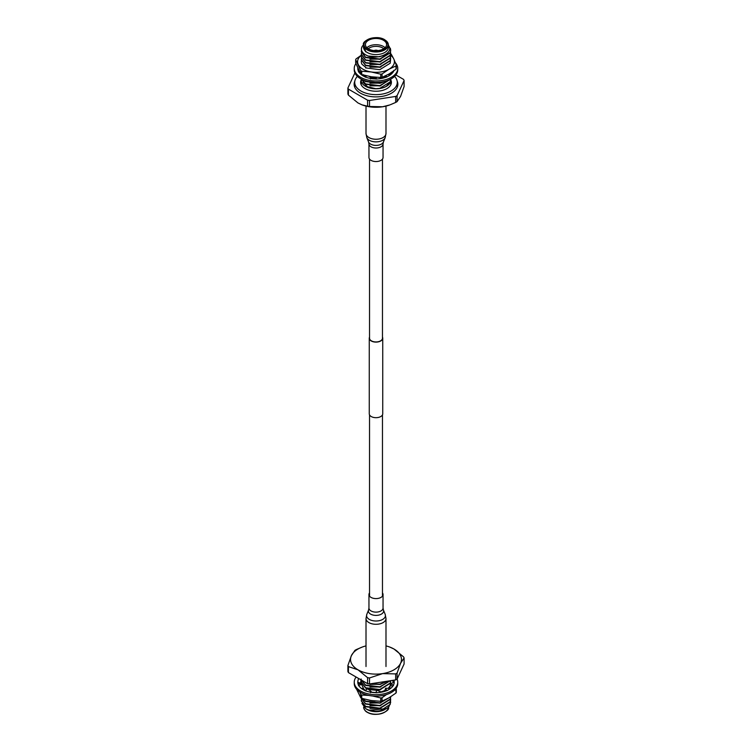 <?xml version="1.0" encoding="UTF-8"?>
<svg xmlns="http://www.w3.org/2000/svg" width="752" height="752" viewBox="0 0 752 752"><rect width="100%" height="100%" fill="white"/><g stroke="black" fill="none" stroke-linecap="round" stroke-linejoin="round"><path stroke-width="1.13" d="M384.883 709.484A12.342 7.125 180 0 1 384.733 709.578A12.342 7.125 180 0 1 367.267 709.578L365.867 708.76L361.928 703.393M363.489 681.293L367.465 683.596M390.006 680.786L379.807 686.839L365.613 685.081L361.355 680.062L365.613 685.42L379.807 687.168L390.185 680.757M361.308 682.252L365.613 688.08L367.399 688.898M361.458 680.917L361.308 682.092L365.613 687.751L379.807 689.499L390.194 683.06L390.692 680.673M363.225 689.048L365.303 690.58M361.458 683.587L361.308 684.555M363.329 688.823L365.547 690.383M362.182 698.476L365.613 701.419L379.807 703.167L389.931 697.254M362.483 698.57L365.613 701.08L379.807 702.829L389.602 697.452M361.308 698.251L365.613 704.079L379.807 705.837L390.194 699.388L390.692 696.916M361.308 698.42L365.613 703.75L379.807 705.498L390.194 699.059L390.692 697.085M361.308 700.92L365.613 706.748L379.807 708.497L390.194 702.058L390.692 699.586M361.458 699.586L361.308 700.751L365.613 706.41L379.807 708.168L390.194 701.719L390.57 698.251M385.532 709.089L377.918 711.524L368.734 710.273L386.387 708.61A14.692 8.488 0 0 0 389.028 706.542L390.692 702.255M365.867 708.76C370.059 710.997 374.975 711.636 380.606 710.668A14.692 8.488 0 0 0 386.387 708.61M370.087 700.356L373.302 700.836M381.537 692.113L385.588 690.543M393.907 680.184A18.217 10.519 180 0 1 394.217 682.13A18.217 10.519 180 0 1 394.001 683.775A18.217 10.519 180 0 1 393.954 683.944L393.334 685.382A18.217 10.519 180 0 1 388.887 689.575A18.217 10.519 180 0 1 388.681 689.687L386.81 690.768L385.654 688.193L388.737 688.381L390.194 686.059L390.692 683.587M368.16 689.17L376.752 690.195M376.884 690.186L379.807 689.838L390.194 683.389L390.692 680.917M367.69 683.671L379.807 684.499L387.731 681.133M377.918 711.524L383.144 710.132M369.965 708.337L380.803 708.29M369.965 705.667L380.803 705.63M369.965 702.998L380.803 702.96M370.022 700.347L375.069 701.014M369.965 689.669L376.686 690.308M377.109 690.27L380.803 689.631M369.965 686.999L380.803 686.961M369.965 684.339L380.803 684.301M380.606 710.668L390.194 704.389L390.57 700.92M370.567 692.131L375.944 692.564M381.179 691.868L385.419 690.308M388.239 688.362L390.194 685.721L390.57 682.252M369.655 683.935L379.807 684.17L387.186 681.218M366.008 645.902A25.455 14.692 0 0 0 362.295 647.04A25.455 14.692 0 0 0 351.41 655.622A25.455 14.692 0 0 0 357.999 669.816A25.455 14.692 0 0 0 382.589 673.613A25.455 14.692 0 0 0 400.59 663.226A25.455 14.692 0 0 0 394.001 649.032A25.455 14.692 0 0 0 389.705 647.04A25.455 14.692 0 0 0 385.992 645.902M389.705 647.04L394.001 649.032L403.57 656.872A28.83 16.647 180 0 1 404.097 657.991L400.59 663.226L397.084 673.087A28.83 16.647 180 0 1 395.665 673.905L382.589 673.613L369.505 677.956A28.83 16.647 180 0 1 367.578 677.655L357.999 669.816L348.43 666.601A28.83 16.647 180 0 1 347.903 665.482L351.41 655.622L354.916 650.377A28.83 16.647 180 0 1 356.335 649.559L362.295 647.04M348.43 666.601L348.43 672.598A28.83 16.647 180 0 1 347.903 671.48L347.903 665.482M369.505 677.956L369.505 683.953A28.83 16.647 180 0 1 367.578 683.653L367.578 677.655M367.578 683.653L348.43 672.598M397.084 673.087L397.084 679.094A28.83 16.647 180 0 1 395.665 679.911L395.665 673.905M395.665 679.911L369.505 683.953M397.084 679.094L404.097 663.988L404.097 657.991M397.094 679.075A21.752 12.558 180 0 1 397.752 682.13L397.752 683.568A21.752 12.558 180 0 1 384.319 695.177A21.752 12.558 180 0 1 360.622 692.451A21.752 12.558 180 0 1 354.248 683.568L354.248 682.13A21.752 12.558 180 0 1 356.119 677.044M397.752 682.13A21.752 12.558 180 0 1 384.319 693.729A21.752 12.558 180 0 1 360.622 691.013A21.752 12.558 180 0 1 354.248 682.13M365.246 690.627A18.217 10.519 180 0 1 363.113 689.575A18.217 10.519 180 0 1 359.766 686.905A18.217 10.519 180 0 1 359.635 686.764L358.431 685.401L361.646 684.461L363.507 688.437L361.392 688.418M386.81 690.768L386.716 690.637A18.217 10.519 180 0 1 378.848 692.526A18.217 10.519 180 0 1 378.566 692.545L375.944 692.789L376.78 690.157L375.944 692.648M393.305 680.269A18.217 10.519 180 0 1 394.076 682.233M358.648 685.335A18.217 10.519 180 0 1 357.783 682.13A18.217 10.519 180 0 1 357.999 680.485L357.783 682.243L360.518 683.192L361.157 678.981M375.991 692.648A18.217 10.519 180 0 1 367.728 691.502A18.217 10.519 180 0 1 367.474 691.426L365.105 690.74L367.606 688.729L371.272 691.661L370.52 692.169M357.999 680.485A18.217 10.519 180 0 1 358.046 680.325L358.46 678.812L359.277 678.859M381.584 692.15L376.78 690.157M370.51 692.705L371.272 691.661M363.507 688.437L362.765 689.368M361.298 679.752L360.65 683.963L357.971 683.653M360.65 683.963L360.518 683.192M393.54 685.457L390.843 683.606L394.217 682.186M390.843 683.606L390.702 685.345L392.647 686.407M385.654 688.193L385.052 689.8L385.898 690.966M388.737 688.381L390.673 688.371M361.242 698.072A20.868 12.051 180 0 1 360.781 697.8L360.781 694.463A20.868 12.051 180 0 0 361.242 694.745A20.868 12.051 180 0 0 361.731 695.017L361.731 698.345A20.868 12.051 180 0 1 361.242 698.072M390.194 686.059A14.222 8.216 180 0 1 389.32 688.381M396.323 688.964L396.323 692.301A20.868 12.051 180 0 1 395.975 693.053L395.975 689.716A20.868 12.051 180 0 0 396.323 688.964M382.044 697.753L382.044 701.09A20.868 12.051 180 0 1 380.747 701.287L380.747 697.959A20.868 12.051 180 0 0 382.044 697.753L386.453 694.585M361.731 695.017L368.875 695.44M361.731 698.345L371.234 700.554L380.747 701.287M372.541 695.967L380.747 697.959M356.617 689.274L360.781 697.8M359.813 691.962L360.781 694.463M382.044 701.09L389.01 697.8L395.975 693.053M394.245 690.411L395.975 689.716M393.597 682.393A18.396 10.622 0 0 0 392.187 680.447M369.533 592.896A7.05 4.07 0 0 0 368.95 594.522A7.05 4.07 0 0 0 373.302 598.282A7.05 4.07 0 0 0 380.991 597.398A7.05 4.07 0 0 0 383.05 594.522A7.05 4.07 0 0 0 382.467 592.896M369.533 337.112A6.74 3.892 -0 0 0 369.26 338.212A6.74 3.892 -0 0 0 371.234 340.966A6.74 3.892 -0 0 0 378.576 341.803A6.74 3.892 -0 0 0 382.74 338.212A6.74 3.892 -0 0 0 382.467 337.112M369.26 338.212L369.26 413.788A6.74 3.892 -0 0 0 371.234 416.542A6.74 3.892 -0 0 0 378.576 417.388A6.74 3.892 -0 0 0 382.74 413.788L382.74 338.212M369.533 159.104L369.533 338.212A6.467 3.732 -0 0 0 371.432 340.853A6.467 3.732 -0 0 0 378.472 341.662A6.467 3.732 -0 0 0 382.467 338.212L382.467 159.104M374.176 50.591L374.176 50.6A2.764 1.598 0 0 1 377.852 50.6A2.764 1.598 0 0 0 374.176 50.591L374.205 50.61M376.996 50.666A2.171 1.26 0 0 0 375.004 50.666M354.831 81.103A21.864 12.624 0 0 0 354.136 84.262A21.864 12.624 0 0 0 360.537 93.192A21.864 12.624 0 0 0 384.366 95.927A21.864 12.624 0 0 0 397.864 84.262A21.864 12.624 0 0 0 397.169 81.103M397.611 86.189A21.864 12.624 0 0 0 397.282 85.202M384.733 39.837A12.342 7.125 180 0 1 388.342 44.876L384.657 39.677C375.126 33.962 360.913 41.586 363.658 44.876L363.658 47.47A12.342 7.125 0 0 0 367.267 52.508A12.342 7.125 0 0 0 380.728 54.05A12.342 7.125 0 0 0 388.342 47.47L388.342 44.876A12.342 7.125 180 0 1 380.728 51.456A12.342 7.125 180 0 1 367.267 49.914A12.342 7.125 180 0 1 363.658 44.876A12.342 7.125 180 0 1 367.399 39.762M368.518 48.908A10.584 6.11 0 0 0 380.051 50.234A10.584 6.11 0 0 0 386.584 44.584A10.584 6.11 0 0 0 383.482 40.27A10.584 6.11 0 0 0 371.949 38.944A10.584 6.11 0 0 0 365.416 44.584A10.584 6.11 0 0 0 368.518 48.908M366.901 47.705A10.584 6.11 180 0 1 383.482 46.502A10.584 6.11 180 0 1 385.099 47.705M383.774 48.73A9.4 5.433 0 0 0 382.646 47.949A9.4 5.433 0 0 0 368.226 48.73M390.1 79.43L379.807 85.662L365.613 83.914L361.402 79.176M390.288 79.336L379.807 86.001L365.613 84.243L361.336 79.139A14.814 8.554 0 0 0 361.186 80.248A14.814 8.554 0 0 0 365.528 86.292A14.814 8.554 0 0 0 381.668 88.144A14.814 8.554 0 0 0 390.814 80.248A14.814 8.554 0 0 0 390.683 79.129L390.194 81.883L379.807 88.332L375.868 88.727A14.692 8.488 0 0 0 386.387 86.245L390.194 82.222L390.692 79.75M389.978 74.674L390.57 73.076L390.683 74.664L387.91 74.636M385.203 81.244L379.807 83.002L365.613 81.244L364.344 80.473M386.443 80.878L379.807 83.331L365.613 81.583L363.517 80.144M390.467 73.141L388.887 75.858A18.217 10.519 0 0 0 393.334 71.675L393.954 70.237M380.615 77.503L380.004 77.625M375.934 78.067L370.952 77.7M366.149 76.196L364.758 75.407M385.165 76.262L380.803 77.794M375.944 78.396L371.187 78.076M365.895 76.403L363.996 75.209M390.57 59.756L390.194 63.224L379.807 69.663L365.613 67.915M390.57 57.086L390.194 60.555L379.807 67.003L365.613 65.245L361.308 59.587L361.458 58.421M390.692 58.421L390.194 60.893L379.807 67.332L365.613 65.584L361.308 59.756M390.57 54.417L390.194 57.895L379.807 64.334L365.613 62.585L361.308 56.917L361.458 55.751M390.692 55.751L390.194 58.224L379.807 64.672L365.613 62.914L361.308 57.086M390.57 51.756L390.194 55.225L379.807 61.664L365.613 59.916L361.308 54.257L361.458 53.091M390.692 53.091L390.194 55.554L379.807 62.002L365.613 60.254L361.308 54.426M389.414 47.47L390.363 48.382L390.692 50.252L390.194 52.555L379.807 59.004L365.613 57.255L361.308 51.587L361.533 50.187M390.692 50.422L390.194 52.894L379.807 59.333L365.613 57.584L361.308 51.756M363.658 44.782A14.692 8.488 180 0 0 362.041 46.727C360.537 49.876 361.815 52.621 365.867 54.943C375.643 60.874 394.903 53.354 388.464 45.468M375.868 88.727L367.512 86.753L362.943 82.269M363.658 46.239L363.423 47.658L365.735 51.85L363.658 45.035M365.735 51.85L363.432 47.79M383.511 55.469L379.252 56.823L368.668 56.08M380.803 59.126L369.965 59.173M380.803 61.796L369.965 61.833M380.803 64.465L369.965 64.503M380.803 67.125L369.965 67.172M375.944 78.509L371.159 78.114M380.803 83.124L369.965 83.162M380.803 85.794L369.965 85.831M354.718 85.202A21.864 12.624 0 0 0 354.389 86.189M354.906 72.925L347.903 88.012L347.903 94.009A28.83 16.647 0 0 0 348.43 95.128L357.999 102.968L361.966 104.838L367.578 106.182A28.83 16.647 0 0 0 369.505 106.483L382.589 106.775L389.705 104.96A25.455 14.692 180 0 1 382.589 106.775A25.455 14.692 180 0 1 362.295 104.96A25.455 14.692 180 0 1 362.107 104.895M390.373 104.716L395.665 102.441A28.83 16.647 0 0 0 397.084 101.623L400.59 96.378L404.097 86.518L404.097 80.52A28.83 16.647 0 0 0 403.57 79.402L395.881 74.956M395.665 102.441L395.665 96.435A28.83 16.647 0 0 0 397.084 95.617L397.084 101.623M397.084 95.617L404.097 80.52M367.578 106.182L367.578 100.185A28.83 16.647 0 0 0 369.505 100.486L369.505 106.483M369.505 100.486L395.665 96.435M347.903 88.012A28.83 16.647 0 0 0 348.43 89.131L348.43 95.128M348.43 89.131L367.578 100.185M392.431 72.972L391.538 72.455M361.204 79.881A15.397 8.892 0 0 0 360.603 82.344A15.397 8.892 0 0 0 365.115 88.633A15.397 8.892 0 0 0 381.894 90.56A15.397 8.892 0 0 0 391.397 82.344A15.397 8.892 0 0 0 390.796 79.881M391.519 73.94A21.282 12.286 0 0 0 391.049 73.658A21.282 12.286 0 0 0 390.636 73.423M357.407 76.375A21.282 12.286 0 0 0 354.718 82.344A21.282 12.286 0 0 0 360.951 91.03A21.282 12.286 0 0 0 384.14 93.699A21.282 12.286 0 0 0 397.282 82.344A21.282 12.286 0 0 0 394.593 76.375M355.903 63.629A21.752 12.558 0 0 0 354.248 68.432A21.752 12.558 0 0 0 360.622 77.306A21.752 12.558 0 0 0 384.319 80.032A21.752 12.558 0 0 0 397.752 68.432A21.752 12.558 0 0 0 395.383 62.726M354.248 68.432L354.248 69.87A21.752 12.558 0 0 0 360.622 78.744A21.752 12.558 0 0 0 384.319 81.47A21.752 12.558 0 0 0 397.752 69.87L397.752 68.432M359.306 71.44L358.431 71.694L359.635 73.057A18.217 10.519 0 0 0 359.766 73.207A18.217 10.519 0 0 0 363.113 75.867A18.217 10.519 0 0 0 365.246 76.92M376.498 77.343L375.944 79.082L378.566 78.838A18.217 10.519 0 0 0 378.848 78.819A18.217 10.519 0 0 0 386.716 76.939L388.681 75.98A18.217 10.519 0 0 0 388.887 75.867M366.572 75.858L365.105 77.033L367.474 77.729A18.217 10.519 0 0 0 367.728 77.804A18.217 10.519 0 0 0 375.991 78.951M357.783 68.263A18.217 10.519 0 0 0 357.783 68.432A18.217 10.519 0 0 0 358.648 71.628M357.971 69.945L358.591 70.021M362.765 75.661L363.507 74.73M362.267 74.721L361.392 74.721M370.51 78.998L371.272 77.964L370.52 78.462M371.272 77.964L369.392 76.45M376.226 77.324L375.944 78.951M379.61 77.484L381.584 78.443M385.071 76.046L385.898 77.259M386.124 75.548L386.81 77.071M391.83 72.258L392.647 72.7M393.061 71.421L393.54 71.75M361.355 55.272A18.396 10.622 0 0 0 358.225 64.456A18.396 10.622 0 0 0 371.234 71.966A18.396 10.622 0 0 0 389.01 69.222A18.396 10.622 0 0 0 393.775 58.957L391.219 54.2A20.868 12.051 0 0 0 390.758 53.928A20.868 12.051 0 0 0 390.664 53.871M361.242 70.961A20.868 12.051 0 0 0 361.731 71.233L361.731 74.561A20.868 12.051 0 0 1 361.242 74.288A20.868 12.051 0 0 1 360.781 74.016L360.781 70.679A20.868 12.051 0 0 0 361.242 70.961M361.392 60.79A14.692 8.488 0 0 0 361.308 61.711A14.692 8.488 0 0 0 362.013 64.315L365.98 67.539M361.411 60.884L361.308 61.777M396.323 65.18L396.323 68.517A20.868 12.051 0 0 1 395.975 69.269L395.975 65.932A20.868 12.051 0 0 0 396.323 65.18L393.775 58.957A18.396 10.622 0 0 0 390.692 55.31M361.345 55.187L356.025 58.947A20.868 12.051 0 0 0 355.677 59.699L355.677 63.036L360.781 74.016M380.747 77.503L380.747 74.175A20.868 12.051 0 0 0 382.044 73.969L382.044 77.306A20.868 12.051 0 0 1 380.747 77.503L371.234 76.77L361.731 74.561M360.781 70.679L355.677 59.699M380.747 74.175L371.234 71.966L361.731 71.233M395.975 69.269L389.01 74.016L382.044 77.306M395.975 65.932L389.01 69.222L382.044 73.969M380.991 160.355A7.05 4.07 180 0 1 373.302 161.238A7.05 4.07 180 0 1 368.95 157.478L368.95 143.942A7.05 4.07 180 0 0 373.302 147.702A7.05 4.07 180 0 0 380.991 146.819A7.05 4.07 180 0 0 383.05 143.942L383.05 157.478A7.05 4.07 180 0 1 380.991 160.355M388.342 707.124C391.087 710.414 376.874 718.038 367.343 712.323C365.416 711.467 364.184 709.728 363.658 707.124A12.342 7.125 0 0 0 367.267 712.163A12.342 7.125 0 0 0 380.653 713.723A12.342 7.125 0 0 0 388.342 707.218M384.601 712.238A11.994 6.918 180 0 1 367.521 712.313M383.05 608.058L383.417 610.004A7.623 4.399 0 0 1 381.386 614.111A7.623 4.399 0 0 1 372.296 614.845A7.623 4.399 0 0 1 368.583 610.004L368.95 608.058A7.05 4.07 0 0 0 373.302 611.818A7.05 4.07 0 0 0 380.991 610.934A7.05 4.07 0 0 0 383.05 608.058L383.05 594.522M382.665 619.422A9.428 5.443 0 0 0 385.174 614.328L385.992 618.52A9.992 5.772 0 0 1 383.069 622.6A9.992 5.772 0 0 1 372.174 623.85A9.992 5.772 0 0 1 366.008 618.52L366.826 614.328A9.428 5.443 0 0 0 371.422 620.325A9.428 5.443 0 0 0 382.665 619.422M384.479 39.687A11.994 6.918 0 0 0 367.521 39.687A11.994 6.918 0 0 0 367.521 49.482A11.994 6.918 0 0 0 384.479 49.482A11.994 6.918 0 0 0 384.479 39.687M383.05 143.942L383.417 141.996A7.623 4.399 180 0 1 381.386 144.111A7.623 4.399 180 0 1 373.913 145.23A7.623 4.399 180 0 1 368.583 141.996L368.95 143.942M382.665 140.276A9.428 5.443 180 0 1 373.415 141.658A9.428 5.443 180 0 1 366.826 137.672L366.008 133.48A9.992 5.772 180 0 0 372.174 138.81A9.992 5.772 180 0 0 383.069 137.56A9.992 5.772 180 0 0 385.992 133.48L385.174 137.672A9.428 5.443 180 0 1 382.665 140.276M383.417 610.004L385.174 614.328M385.992 666.507L385.992 618.52M368.583 610.004L366.826 614.328M366.008 666.507L366.008 618.52M368.95 608.058L368.95 594.522M369.533 414.888L369.533 596.148M382.467 414.888L382.467 596.148M361.186 80.248L361.186 84.779M390.814 80.248L390.814 84.779M354.718 82.344L354.718 87.176M397.282 82.344L397.282 87.176M368.583 141.996L366.826 137.672M366.008 106.098L366.008 133.48M383.417 141.996L385.174 137.672M385.992 106.098L385.992 133.48"/></g></svg>
